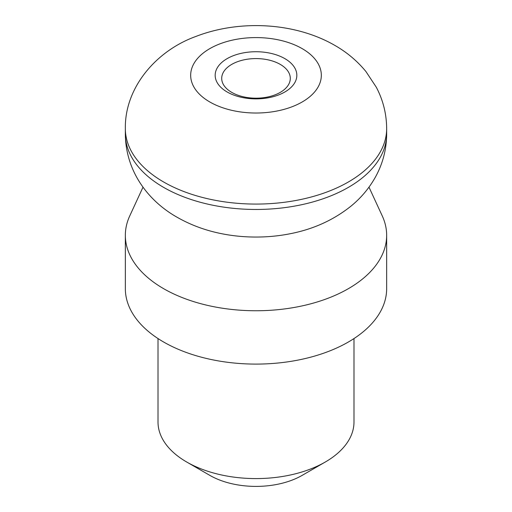 <?xml version="1.0" encoding="UTF-8"?>
<svg xmlns="http://www.w3.org/2000/svg" width="512" height="512" viewBox="0 0 512 512"><rect width="100%" height="100%" fill="white"/><g stroke="black" fill="none" stroke-linecap="round" stroke-linejoin="round"><path stroke-width="0.77" d="M143.008 187.162L129.747 215.91A130.656 75.43 0 0 0 125.344 235.322A130.656 75.43 0 0 0 163.616 288.666A130.656 75.43 0 0 0 305.997 305.018A130.656 75.43 0 0 0 386.656 235.322A130.656 75.43 0 0 0 382.253 215.91L368.992 187.162M125.344 235.322L125.344 288.666A130.656 75.43 0 0 0 163.616 342.003A130.656 75.43 0 0 0 305.997 358.355A130.656 75.43 0 0 0 386.656 288.666L386.656 235.322M158.01 338.56L158.01 422.016A97.99 56.576 0 0 0 186.707 462.016L209.805 475.354A65.325 37.715 0 0 0 302.195 475.354L325.293 462.016A97.99 56.576 0 0 0 353.99 422.016L353.99 338.56M284.87 58.637A40.832 23.571 180 0 1 284.87 91.974A40.832 23.571 180 0 1 227.13 91.974A40.832 23.571 180 0 1 227.13 58.637A40.832 23.571 180 0 1 284.87 58.637M231.75 92.384A34.298 19.802 0 0 0 269.126 96.678A34.298 19.802 0 0 0 290.298 78.381A34.298 19.802 0 0 0 280.25 64.384A34.298 19.802 0 0 0 242.874 60.09A34.298 19.802 0 0 0 221.702 78.381A34.298 19.802 0 0 0 231.75 92.384M209.805 475.354L186.707 462.016A97.99 56.576 0 0 0 325.293 462.016M125.344 134.029C125.683 171.776 148.595 201.203 177.146 217.274C190.618 224.96 205.293 230.4 221.152 233.6A104.525 60.346 0 0 0 290.848 233.6C313.786 229.043 333.894 219.84 351.174 205.984C361.011 197.92 369.056 188.352 375.309 177.286C382.765 163.866 386.547 149.446 386.656 134.029A130.656 75.43 0 0 1 305.997 203.725A130.656 75.43 0 0 1 163.616 187.373A130.656 75.43 0 0 1 125.344 134.029L125.344 128.646A130.656 75.43 0 0 0 163.616 181.984A130.656 75.43 0 0 0 305.997 198.336A130.656 75.43 0 0 0 386.656 128.646L386.656 134.029M302.195 48.634A65.325 37.715 0 0 0 209.805 48.634A65.325 37.715 0 0 0 209.805 101.971A65.325 37.715 0 0 0 302.195 101.971A65.325 37.715 0 0 0 302.195 48.634M386.656 128.646C386.566 113.952 383.11 100.141 376.288 87.194L365.901 71.494C357.216 60.96 346.874 52.262 334.854 45.402C295.053 22.381 239.597 19.462 195.808 36.48C156.026 50.842 124.621 87.725 125.344 128.646"/></g></svg>
